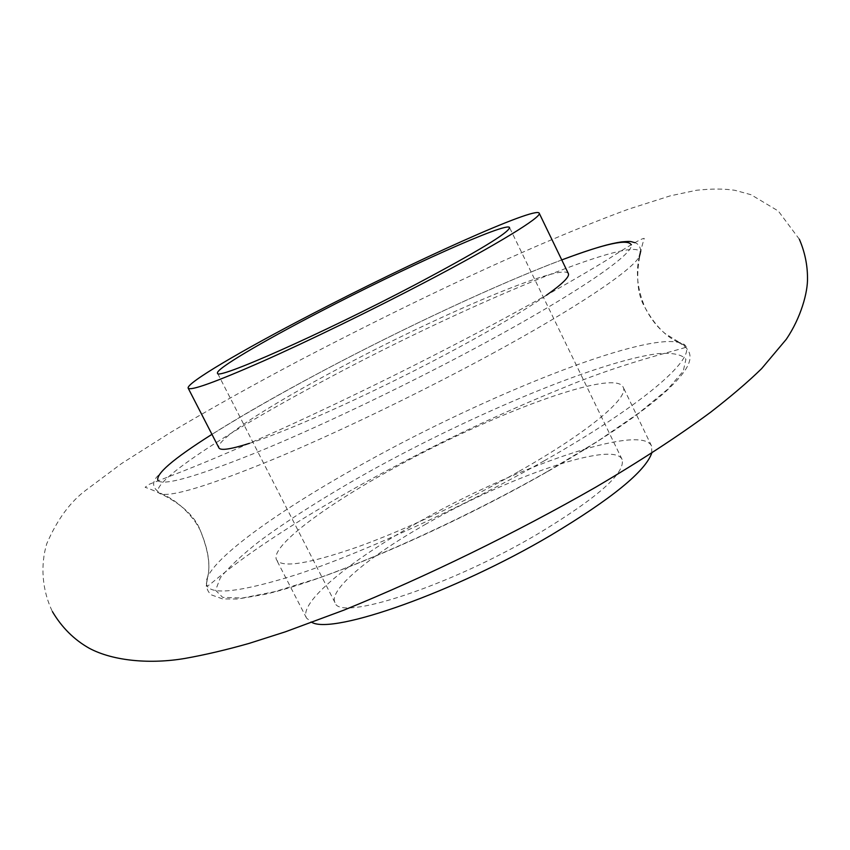 <?xml version="1.0" encoding="UTF-8"?>
<svg xmlns="http://www.w3.org/2000/svg" width="850" height="850" viewBox="0 0 850 850"><rect width="100%" height="100%" fill="white"/><g stroke="black" fill="none" stroke-linecap="round" stroke-linejoin="round"><path stroke-width="0.64" stroke-dasharray="4.25 3.19" d="M426.094 524.004C369.665 555.879 328.238 590.112 334.974 602.576C338.778 621.966 448.832 586.521 537.455 534.129C597.529 497.856 625.749 472.961 622.083 459.425C613.742 440.162 507.471 477.062 426.094 524.004M651.812 452.912L651.578 446.027C640.921 422.843 513.581 467.404 416.734 523.154C349.169 561.244 298.392 602.767 306.521 618.067L311.876 622.391M519.138 471.293C588.859 431.811 629.595 397.343 623.146 387.111C614.391 367.891 487.858 415.321 390.118 470.22C321.98 507.843 269.822 547.262 276.579 559.906C281.849 568.161 308.678 563.911 357.043 547.156C404.303 530.198 467.118 500.873 519.138 471.293M249.443 443.328C291.539 430.047 383.871 388.025 458.192 347.767C497.006 326.729 526.405 309.241 546.369 295.29M568.363 273.604C563.306 262.119 438.388 315.116 338.895 368.379C269.641 405.067 214.816 440.364 218.896 447.844M491.799 353.855C576.534 307.849 632.219 270.194 639.359 256.615C656.157 225.123 468.839 302.696 325.306 379.854C220.947 435.115 136.712 491.002 162.605 494.317C177.055 495.678 216.442 482.981 280.766 456.227C343.708 429.611 424.224 390.607 491.799 353.855M547.442 471.527L598.241 440.863L639.019 412.877L667.654 389.268L683.241 371.195L685.918 359.231C681.711 354.301 672.042 352.474 656.923 353.759C597.943 361.824 474.342 413.536 372.077 470.071C327.919 494.774 290.615 518.309 260.174 540.664C242.144 554.784 228.852 567.173 220.309 577.83L215.571 590.325L222.7 597.369L242.409 598.028L274.614 591.685L318.24 578.213C384.763 554.657 472.759 513.825 547.442 471.527M544.287 460.774C657.985 396.302 708.188 346.757 678.194 342.306C639.444 333.933 486.466 395.282 366.637 461.784C285.961 506.132 218.407 553.276 207.666 576.906C199.538 596.434 229.234 595.669 296.724 574.6C363.736 552.447 463.611 506.738 544.287 460.774M158.1 480.781C164.634 486.062 200.111 475.543 264.52 449.225C327.792 422.875 413.206 381.777 484.415 343.23C577.872 292.761 634.004 253.81 631.263 244.874M561.754 259.93C497.983 283.942 403.867 327.941 322.246 371.259C279.236 394.071 242.473 415.098 211.947 434.339M639.359 256.615C635.492 272.436 637.415 289.499 645.139 307.817C650.643 318.665 657.358 327.271 665.253 333.646L686.503 346.811C686.407 348.457 628.681 360.591 566.089 386.697C499.779 413.334 432.958 445.166 365.638 482.173C317.454 509.001 277.206 534.034 244.885 557.26C213.276 580.199 209.631 586.075 206.263 586.245L207.421 578.308C210.8 566.206 208.324 550.014 200.005 529.741L195.989 522.878C186.161 509.224 175.036 499.694 162.605 494.317C153.17 489.504 151.183 483.777 156.634 477.126L168.204 465.131L180.168 455.759L203.458 439.758C236.034 418.976 275.559 396.174 322.044 371.354C403.623 328.068 497.399 284.176 561.744 259.909M334.974 602.576L217.515 373.161M651.578 446.027L623.146 387.111M678.194 342.306C701.133 353.77 687.342 371.152 665.901 391.393C640.9 413.769 601.619 440.406 548.08 471.293C450.893 526.788 331.479 578.754 265.508 594.214L237.66 599.016L222.615 598.91L211.565 594.947C206.656 591.271 205.36 585.257 207.666 576.906C210.704 564.676 208.154 548.962 200.016 529.752C189.051 501.627 146.869 487.932 145.106 487.273L149.547 484.149L183.812 470.836C210.704 460.201 243.344 446.218 281.754 428.899C353.441 396.217 425.234 360.676 497.154 322.277C542.491 297.808 578.988 277.1 606.656 260.142C629.553 245.331 642.09 238.085 644.268 238.404C643.801 240.104 629.234 281.839 645.139 307.806C654.521 324.817 665.539 336.313 678.194 342.306M640.762 250.952C640.241 246.532 638.276 243.759 634.844 242.643M306.521 618.067L276.579 559.906M622.083 459.425L509.554 227.556M799.34 239.222L778.292 211.012L751.06 194.724L734.942 190.315C724.572 188.679 711.758 188.657 696.511 190.262L670.151 195.883L628.437 209.185C531.409 244.874 412.271 301.548 297.829 361.303C251.409 385.847 209.015 409.551 170.637 432.395L121.507 463.59L86.381 489.834C70.412 501.574 57.194 519.552 46.729 543.788C40.439 564.719 41.767 589.486 52.424 611.617"/><path stroke-width="1.27" d="M319.611 311.971C261.237 342.242 215.231 369.378 217.515 373.161C215.199 380.928 321.767 333.859 414.364 285.132C477.328 251.77 509.054 232.581 509.554 227.556C507.493 221.308 404.037 267.909 319.611 311.971M311.876 622.391C333.211 634.748 455.132 591.94 550.736 535.33C611.787 498.748 645.479 471.272 651.812 452.912M546.369 295.29C562.509 283.858 569.84 276.632 568.363 273.604L539.197 213.18C536.138 205.859 412.091 261.853 311.663 314.224C241.814 350.413 185.544 383.499 188.19 388.184C190.687 391.032 215.496 382.096 262.618 361.367C308.826 340.808 372.034 310.048 425.701 281.913C497.601 244.29 542.406 216.633 539.197 213.18M188.19 388.184L218.896 447.844C220.426 450.84 230.616 449.331 249.443 443.328M631.263 244.874C628.246 238.574 605.083 243.589 561.754 259.93M211.947 434.339C172.826 459.096 154.881 474.587 158.1 480.781M639.359 256.615L640.762 250.952M634.844 242.643C630.317 241.676 632.464 240.954 621.562 241.899C609.535 243.706 595.308 247.488 561.744 259.909M799.34 239.222C804.737 251.781 807.457 264.648 807.5 277.822C807.904 292.198 800.976 317.656 786.293 339.288L761.621 368.634C748.616 381.374 731.68 395.866 710.791 412.101C678.279 436.156 640.029 461.125 596.031 487.007C515.897 532.876 426.349 576.608 343.783 610.173L285.313 631.837L249.103 643.397C226.387 649.857 205.062 654.851 185.141 658.399C151.364 664.211 113.613 661.385 89.112 648.178C74.024 639.625 61.806 627.438 52.424 611.617"/></g></svg>
